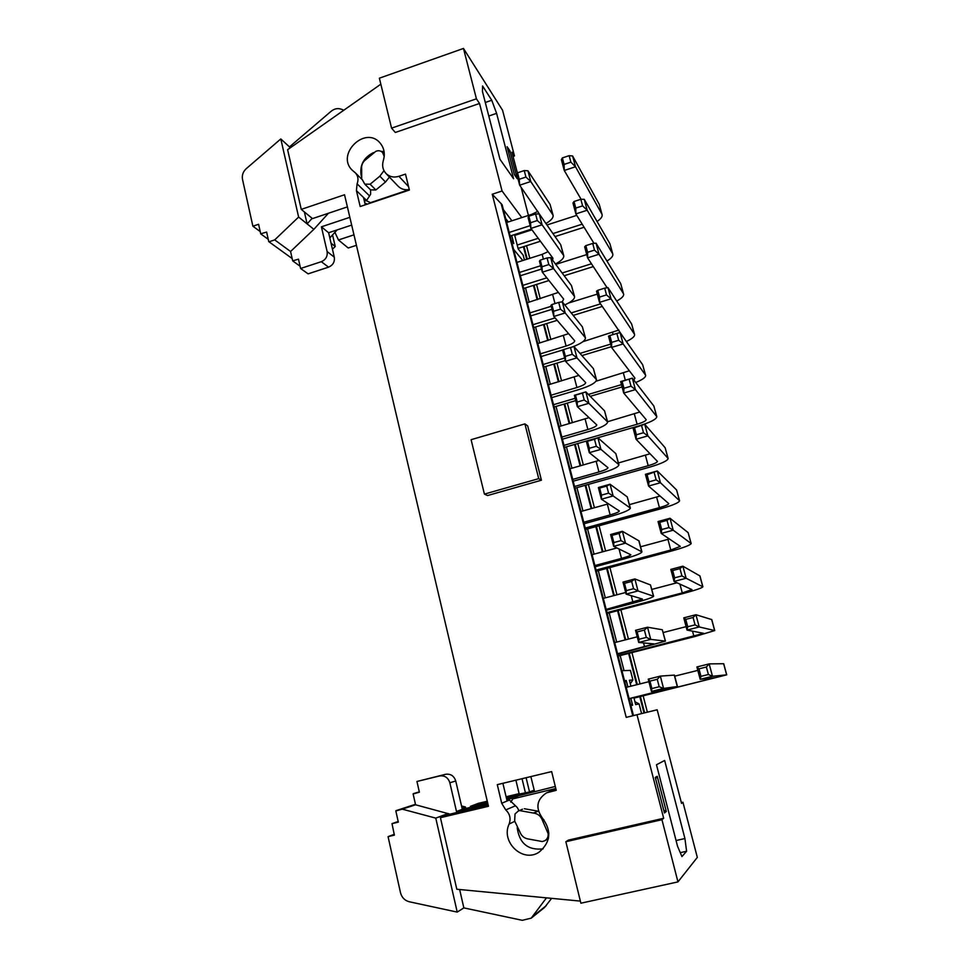 <?xml version="1.0" encoding="UTF-8"?>
<svg xmlns="http://www.w3.org/2000/svg" width="969" height="969" viewBox="0 0 969 969"><rect width="100%" height="100%" fill="white"/><g stroke="black" fill="none" stroke-linecap="round" stroke-linejoin="round"><path stroke-width="1.45" d="M522.025 232.185L522.424 232.887M531.085 230.101L530.576 229.423M521.794 217.577L502.063 190.99L492.24 194.236L502.112 204.713L633.472 715.594M503.396 209.692L511.935 220.787M505.648 218.461L508.253 221.986M511.729 235.503L513.8 243.534L511.293 240.433M513.57 249.275L522.788 260.528M524.447 260.007L523.199 255.186L518.233 249.033L514.515 234.607M528.432 215.421L521.08 187.223M517.41 173.124L511.947 152.157L514.478 155.961L502.572 110.284L463.473 48.45L476.433 98.826L479.522 103.465L502.063 190.99M517.204 178.696L514.369 174.59L507.114 146.707L510.009 151.031L517.204 178.696M499.98 159.304L482.441 91.461L482.586 85.975L491.743 100.255L496.6 113.349L513.594 178.768L499.98 159.304M476.433 98.826L391.573 128.138L395.316 132.474L479.522 103.465M391.573 128.138L379.376 78.186L463.473 48.45M362.406 179.834L364.792 184.158L370.618 189.888L370.63 194.285L366.633 200.438L364.392 201.189M347.399 206.894L312.49 218.606L301.262 209.377L287.611 149.698L380.841 84.194M357.089 183.844L356.422 190.651L360.189 206.518L409.39 190.033L405.502 174.117L398.913 176.31C393.765 177.836 389.417 176.843 385.844 173.33C382.731 169.745 381.895 165.493 383.324 160.575C385.287 153.829 384.196 147.978 380.078 143.012C365.204 125.098 335.407 154.58 352.377 170.326L355.369 172.87C358.13 175.958 358.712 179.616 357.089 183.844L369.395 195.75M365.252 204.81L363.508 197.458L366.633 200.438M488.17 805.082L449.519 814.251L440.435 817.691L488.461 806.293L344.54 194.769L301.262 209.377M353.976 234.837L338.46 239.973L348.222 248.003L356.435 245.302M409.269 189.524C404.812 190.275 401.069 189.149 398.041 186.121L385.989 173.487M384.099 151.685L380.902 151.273M373.489 152.593C363.569 157.596 359.487 165.348 361.207 175.849M334.911 232.33L338.46 239.973M513.061 156.433L514.478 155.961M491.743 100.255L485.287 102.484M496.6 113.349L488.788 116.026M510.009 151.031L508.592 152.363M517.022 234.631L517.712 233.941M644.639 712.857L640.412 696.517M637.323 684.574L629.22 653.288M625.732 639.77L618.174 610.543M614.273 595.499L607.236 568.282M602.96 551.736L596.432 526.494M591.768 508.471L585.736 485.166M580.71 465.714L575.162 444.286M569.772 423.453L564.709 403.867M558.956 381.665L554.365 363.896M548.272 340.349L544.13 324.349M537.71 299.494L534.016 285.225M527.257 259.111L523.999 246.526M520.632 233.468L520.426 232.693M644.022 713.002L639.794 696.663M636.706 684.732L628.615 653.445M625.126 639.928L617.568 610.7M613.68 595.656L606.642 568.44M602.355 551.894L595.838 526.651M591.175 508.64L585.143 485.324M580.116 465.883L574.581 444.456M569.191 423.623L564.128 404.037M558.386 381.834L553.784 364.065M547.703 340.519L543.561 324.518M537.141 299.675L533.447 285.407M526.688 259.28L523.442 246.707M520.062 233.65L519.868 232.875M647.377 712.179L643.15 695.839M640.049 683.896L631.945 652.597M628.445 639.08L620.863 609.84M616.962 594.784L609.913 567.555M605.625 551.01L599.084 525.755M594.421 507.744L588.377 484.415M583.338 464.963L577.778 443.536M572.388 422.69L567.313 403.104M561.56 380.89L556.945 363.109M550.852 339.562L546.698 323.549M540.266 298.706L536.56 284.426M529.801 258.299L526.53 245.714M663.668 818.272L661.948 819.701L677.961 881.899L580.879 903.205L565.86 841.722L568.415 840.111L663.668 818.272L636.996 714.722L657.176 709.78L681.558 803.398L682.939 802.247L681.352 802.623M470.401 807.371L470.425 806.341L478.238 803.386L487.262 801.242M506.084 796.76L519.13 793.647M530.855 776.581L534.513 791.407M440.435 817.691L456.799 889.239L580.37 901.109M636.996 714.722L626.216 717.375L492.24 194.236M524.907 423.889L527.705 425.924L541.429 480.212L487.552 495.547L484.415 494.105L471.104 439.696L524.907 423.889L538.728 478.638L541.429 480.212M497.291 784.648L551.652 771.59L556.23 790.304L546.577 792.836C536.669 799.425 535.263 807.819 542.374 818.018C551.846 830.857 550.743 842.243 539.067 852.163C522.86 863.258 500.501 841.988 509.137 824.013C511.026 818.587 509.9 813.887 505.757 809.927L501.7 803.277L497.291 784.648M632.793 715.764L501.094 203.381M525.525 287.89L529.195 302.158M535.578 326.977L539.697 342.965M545.753 366.488L550.319 384.245M556.036 406.435L561.063 425.985M566.429 446.818L571.94 468.221M576.943 487.637L582.938 510.929M587.565 528.929L594.058 554.147M598.309 570.68L605.31 597.861M609.174 612.892L616.696 642.096M620.172 655.589L624.036 670.633M621.928 670.705L630.431 670.391L632.902 679.959L630.298 683.726M634.937 701.75L639.092 703.942L641.587 713.596M639.092 703.942L635.676 704.62L633.871 697.583M630.928 686.173L629.402 680.25L632.902 679.959M624.484 680.65L626.253 680.504L627.912 686.936M630.843 698.334L632.624 705.226L630.892 705.565M677.961 881.899L697.317 857.395L682.939 802.247M666.297 811.489L664.455 812.979L655.286 777.417L657.212 776.29L666.297 811.489L663.753 810.217M664.649 760.459L684.926 838.536L686.597 851.254L681.946 856.584L677.561 846.325L656.473 764.759L664.649 760.459M470.425 806.341L487.504 802.284M506.339 797.802L529.534 791.952L519.227 794.083L515.896 780.178M526.106 777.732L529.534 791.952L534.149 790.183M502.887 783.303L507.102 801L509.476 800.019L507.005 800.6M565.86 841.722L661.948 819.701M538.728 478.638L484.415 494.105M555.867 788.839L554.583 789.42M543.112 848.868C528.02 850.516 519.372 843.454 517.192 827.659M519.033 810.75L517.192 807.431L509.476 800.019M632.624 705.226L630.516 704.112M624.932 682.406L626.253 680.504M655.625 778.737L657.212 776.29M676.059 840.535L684.926 838.536M680.262 852.672L686.597 851.254M522.037 778.701L525.452 792.908M522.497 809.2L518.161 811.138L515.024 813.984L514.66 820.997L519.735 831.584C521.346 836.041 524.411 838.548 528.904 839.093L542.265 841.552L544.784 840.741C547.34 839.118 548.454 836.707 548.115 833.546L542.495 820.513C540.847 816.043 537.783 813.548 533.277 813.027L538.401 811.162M697.801 670.391L674.715 676.156M726.726 674.836L723.71 663.717L709.163 663.886L706.377 667.011L698.964 668.864L700.962 676.338L708.387 674.497L712.494 676.277L700.199 679.33L696.893 666.963L709.163 663.886L712.494 676.277L726.726 674.836L634.005 698.104M633.968 697.983L715.619 677.585L700.199 679.33L700.962 676.338M576.761 215.36L546.952 224.978M531.957 229.81L514.721 235.382M584.089 227.267L555.031 236.581M540.423 241.269L518.076 248.427M517.204 245.048L538.231 238.301M552.936 233.577L582.187 224.178M629.111 698.625L666.115 689.31L651.447 691.454L648.249 679.148L660.337 676.12L674.436 675.102L677.452 686.512L629.147 698.758M648.903 681.679L626.216 687.36M509.234 232.427L530.2 225.644M531.448 229.132L510.154 236.012M537.892 211.363L531.727 214.355L506.678 222.495M599.23 204.277L601.882 214.101L575.501 166.765L572.594 155.973L599.23 204.277L602.1 214.633C602.536 216.644 600.865 218.921 597.061 221.489M337.079 229.932L329.835 237.926M551.627 898.348L544.53 907.505M506.569 798.771L555.285 786.465M366.112 200.607L370.521 202.654L409.293 189.633M343.862 110.175L341.185 109.17C337.684 108.019 334.341 108.698 331.18 111.229L289.477 146.9L289.767 148.184M444.456 816.177L442.688 815.535L442.954 816.734M459.633 889.506L463.848 907.892L522.303 920.32L531.206 918.152L546.492 897.851M312.151 218.328L307.112 223.887L304.375 211.932M389.417 177.073L385.505 182.015L375.875 189.948L370.618 189.888M383.978 170.665L379.848 176.188L370.11 184.219L364.792 184.158M361.716 179.144L361.667 169.139C361.231 165.142 362.697 161.896 366.076 159.388L375.79 151.358C378.443 150.256 380.708 150.655 382.585 152.557L384.208 156.384M555.794 788.524L512.855 798.868L510.76 802.09M524.326 808.727L537.444 811.053M555.031 788.851L555.831 788.705M520.002 810.653L533.277 813.027M657.248 679.293L649.945 681.122L651.883 688.559L651.447 691.454L663.571 688.438L659.199 686.742L657.248 679.293L660.337 676.12L663.571 688.438L677.452 686.512M553.069 215.203L550.053 204.35L527.948 170.786L530.758 181.53L553.069 215.203C553.529 217.722 551.143 220.484 545.922 223.5M542.567 218.703L519.663 185.188L516.877 174.468L517.543 172.797L519.227 179.265L525.925 177.061L524.229 170.58L517.543 172.797M570.886 162.174L575.501 166.765L564.261 170.471L561.378 159.691L562.371 157.911L564.103 164.415L570.886 162.174L569.142 155.67L562.371 157.911M581.097 199.287L564.261 170.471L564.103 164.415M639.782 412.019L607.575 421.733M656.825 416.706L653.845 406.011L632.333 378.14L622.098 381.362L623.951 388.29L631.013 386.207L635.422 389.623L623.721 393.051L620.657 381.592L632.333 378.14L635.422 389.623L656.825 416.706C656.401 419.311 650.344 422.399 638.656 425.972L564.503 447.363M563.982 445.365L637.105 424.252C642.944 422.46 645.972 420.921 646.166 419.625L623.721 393.051L623.951 388.29M650.078 453.758L618.452 462.952M668.138 458.494L665.146 447.739L644.736 424.265L634.501 427.753L636.379 434.766L643.501 432.719L647.861 435.88L636.064 439.26L632.963 427.656L644.736 424.265L647.861 435.88L668.138 458.494C667.617 460.759 661.464 463.642 649.69 467.131L575.005 488.194M574.556 486.486L648.2 465.701C654.099 463.957 657.164 462.516 657.418 461.389L636.064 439.26L636.379 434.766M660.083 496.043L629.45 504.631M679.584 500.779L676.58 489.939L657.285 470.97L647.074 474.749L648.964 481.847L656.146 479.837L660.458 482.732L648.564 486.05L645.427 474.301L657.285 470.97L660.458 482.732L679.584 500.779C678.966 502.693 672.716 505.346 660.846 508.761L585.615 529.462M585.252 528.057L659.429 507.623C665.376 505.915 668.489 504.595 668.792 503.638L648.564 486.05L648.964 481.847M669.397 538.97L640.57 546.782M691.163 543.536L688.135 532.623L670.003 518.27L667.023 520.365L659.792 522.339L661.718 529.534L668.949 527.56L673.213 530.188L661.221 533.447L658.048 521.54L670.003 518.27L673.213 530.188L691.163 543.536C690.437 545.087 684.09 547.533 672.123 550.852L596.347 571.201M596.068 570.111L670.79 550.029L680.299 546.371L661.221 533.447L661.718 529.534M676.98 582.781L651.822 589.418M702.888 586.802L699.945 575.937L682.891 566.187L679.972 568.609L672.68 570.547L674.63 577.827L681.922 575.901L686.137 578.263L674.049 581.448L670.827 569.397L682.891 566.187L686.137 578.263L702.888 586.802C702.04 587.977 695.597 590.194 683.533 593.428L607.2 613.413M606.994 612.638L682.273 592.919L691.939 589.6L674.049 581.448L674.63 577.827M686.125 626.652L663.208 632.539M714.734 630.565L711.755 619.579L695.936 614.721L693.089 617.483L685.737 619.385L687.711 626.761L695.076 624.872L699.23 626.955L687.033 630.08L683.775 617.859L695.936 614.721L699.23 626.955L714.734 630.565L695.076 636.488L618.174 656.098M618.052 655.65L703.712 633.338L687.033 630.08L687.711 626.761M586.729 254.593L555.746 264.392M593.307 266.596L564.188 275.741M548.951 280.538L523.648 288.483M522.848 285.37L546.807 277.824M562.141 273.004L591.465 263.774M597.292 294.116L568.633 302.994M602.343 306.422L573.188 315.397M557.175 320.327L533.701 327.558M532.962 324.712L555.08 317.893M571.201 312.926L600.55 303.878M618.888 330.041L582.975 341.657M611.342 346.72L581.933 355.587M565.327 360.589L543.851 367.057M543.197 364.489L564.648 358.009M579.995 353.382L610.652 344.128M629.353 370.788L596.032 381.217M622.086 386.946L590.254 396.333M575.743 400.609L554.123 406.992M553.529 404.703L575.15 398.32M588.365 394.419L621.468 384.645M331.035 243.146L335.238 246.526L332.44 249.178M332.549 234.934L335.238 246.526M465.798 808.473L465.459 806.995L462.068 808.267M349.845 217.322L321.405 226.819L328.624 232.742L334.293 257.16C334.899 261.884 332.985 265.215 328.564 267.153L308.106 273.852L300.608 268.486L298.488 259.171L292.686 260.843L290.567 251.504L313.871 229.326L298.622 217.056L280.804 138.942L289.477 146.9M351.674 225.087L328.624 232.742M512.855 798.868L517.446 797.015L506.751 799.558M487.734 803.253L462.31 809.297L456.496 811.501L449.846 782.758C448.114 777.538 444.674 775.273 439.551 775.963L416.949 781.474L419.383 792.194L413.133 793.986L415.58 804.791L450.016 814.142M487.916 804.028L456.496 811.501M448.175 813.476L435.771 818.127L402.256 809.151L415.58 804.791M463.848 907.892L457.211 912.095L435.771 818.127M313.871 229.326L328.43 213.253M385.505 182.015L379.848 176.188M364.816 202.969L367.312 204.12M542.495 820.513L543.936 819.774M572.74 479.401L598.951 471.976C604.753 470.244 607.757 468.814 607.987 467.676L589.297 452.668L586.293 441.113L597.897 437.77L615.836 453.625L618.937 464.781C618.476 467.07 612.432 469.941 600.828 473.393L573.2 481.205M599.012 460.42L570.002 468.766M561.85 437.055L587.868 429.509C593.622 427.741 596.589 426.203 596.759 424.894L577.33 406.689L574.363 395.291L585.87 391.888L604.547 410.88L607.636 421.975C607.272 424.616 601.337 427.704 589.818 431.241L562.395 439.187M589.067 417.627L559.149 426.554M551.095 395.195L576.918 387.527C582.623 385.723 585.542 384.075 585.664 382.598L565.508 361.292L562.577 350.027L541.15 356.544M596.48 379.666L593.403 368.62L573.999 346.575L576.955 357.852L596.48 379.666C596.201 382.658 590.363 385.953 578.941 389.562L551.712 397.629M578.905 375.391L548.418 384.814M540.448 353.818L566.09 346.03C571.746 344.189 574.617 342.432 574.702 340.785L553.832 316.451L550.937 305.332L551.87 304.557L553.614 311.279L560.47 309.159L558.713 302.437L551.87 304.557M568.658 333.651L537.807 343.547M529.922 312.902L551.191 306.301M551.979 309.329L530.697 315.918M558.374 292.42L527.318 302.74M519.517 272.434L540.641 265.748M541.501 269.055L520.377 275.741M548.103 251.661L542.168 254.362L516.937 262.393M617.568 653.748L654.208 643.925L638.704 642.459L635.531 630.31L647.534 627.222L662.299 629.741L665.461 641.103L617.689 654.232M637.227 636.815L614.709 642.604M606.158 609.392L642.447 599.072L626.107 594.106L622.994 582.115L634.889 578.941L650.478 584.937L653.627 596.238C652.852 597.425 646.517 599.617 634.622 602.815L606.376 610.228M625.683 592.483L603.336 598.382M594.893 565.557L621.492 558.386C627.391 556.739 630.504 555.54 630.819 554.765L613.68 546.359L610.603 534.513L622.401 531.291L639.019 540.896L641.926 551.906C641.26 553.469 635.022 555.891 623.237 559.174L595.196 566.72M616.938 547.945L592.095 554.68M583.75 522.23L610.155 514.927C616.005 513.243 619.07 511.923 619.336 510.966L601.41 499.217L598.37 487.528L610.07 484.234L627.246 496.879L630.359 508.083C629.802 510.021 623.661 512.662 611.972 516.029L584.137 523.72M608.484 503.819L580.988 511.475M525.925 177.061L530.758 181.53L519.663 185.188L519.227 179.265M698.964 668.864L696.893 666.963M708.387 674.497L706.377 667.011M572.594 155.973L569.142 155.67M609.913 243.728L612.602 253.66L587.19 210.237L584.259 199.323L609.913 243.728L612.808 254.144C613.207 256.131 611.245 258.42 606.933 261.024M620.705 283.614L623.43 293.655L599.024 254.253L596.056 243.195L620.705 283.614L623.624 294.104C623.975 296.066 621.674 298.367 616.72 301.032M631.631 323.961L634.38 334.111L611.003 298.815L607.999 287.623L631.631 323.961L634.574 334.511C634.852 336.449 632.115 338.787 626.349 341.512M623.963 338.12L599.496 302.364L596.504 291.185L597.764 290.312L599.569 297.059L606.509 294.915L604.704 288.156L597.764 290.312M642.677 364.756L645.463 375.027L623.14 343.934L620.087 332.597L642.677 364.756L645.633 375.378C645.814 377.292 642.508 379.678 635.712 382.513M633.774 380.018L634.949 378.128L611.536 347.423L608.508 336.11L609.852 335.553L611.681 342.384L618.682 340.276L616.853 333.433L609.852 335.553M292.166 258.553L268.752 241.62L266.62 232.063L260.709 233.808L258.59 224.287L252.885 226.213L242.504 179.374C241.79 175.232 243.049 171.658 246.283 168.63L280.804 138.942M402.256 809.151L395.837 810.968L398.332 822.136L391.997 823.65L394.395 835.145L388.072 836.635L400.463 892.594C401.76 897.476 404.703 900.54 409.293 901.764L457.211 912.095M461.535 805.954L465.459 806.995M462.31 809.297L455.745 780.99C454.025 775.842 450.633 773.613 445.57 774.304L416.949 781.474M321.405 226.819L327.122 251.552C327.728 256.337 325.802 259.716 321.308 261.691L300.608 268.486M268.946 241.814L274.699 239.888L290.567 251.504M274.699 239.888L298.622 217.056M651.883 688.559L659.199 686.742M649.945 681.122L648.249 679.148M594.494 439.296L587.48 441.319L589.297 448.296L589.297 452.668L600.925 449.337L596.323 446.273L594.494 439.296L597.897 437.77L600.925 449.337L618.937 464.781M582.417 393.099L575.465 395.158L577.258 402.05L577.33 406.689L588.861 403.298L584.222 399.991L582.417 393.099L585.87 391.888L588.861 403.298L607.636 421.975M585.433 337.842L582.381 326.844L562.274 301.807L565.193 312.951L585.433 337.842C585.53 340.603 581.037 343.692 571.964 347.108M574.532 296.502L571.48 285.552L550.695 257.609L553.578 268.607L574.532 296.502C574.835 298.985 571.589 301.795 564.77 304.92M562.286 301.819L563.667 299.094L542.313 272.168L539.442 261.17L540.278 260.104L542.01 266.729L548.805 264.585L547.073 257.936L540.278 260.104M563.74 255.622L560.712 244.721L539.248 213.931L542.095 224.796L563.74 255.622C564.128 258.117 561.366 260.903 555.419 263.968M552.609 260.176L552.948 258.202L530.915 228.405L528.093 217.553L528.844 216.184L530.552 222.737L537.298 220.544L535.578 213.992L528.844 216.184M644.373 630.056L637.13 631.921L639.043 639.261L638.704 642.459L650.72 639.383L646.299 637.396L644.373 630.056L647.534 627.222L650.72 639.383L665.461 641.103M631.667 581.436L624.484 583.35L626.362 590.593L626.107 594.106L638.026 590.957L633.556 588.692L631.667 581.436L634.889 578.941L638.026 590.957L653.627 596.238M619.118 533.459L611.984 535.397L613.849 542.555L613.68 546.359L625.502 543.149L620.984 540.617L619.118 533.459L622.401 531.291L625.502 543.149L641.926 551.906M606.727 486.075L599.654 488.061L601.495 495.123L601.41 499.217L613.135 495.946L608.58 493.148L606.727 486.075L610.07 484.234L613.135 495.946L630.359 508.083M527.948 170.786L524.229 170.58M582.611 205.876L587.19 210.237L575.865 213.895L572.945 202.993L574.023 201.504L575.78 208.093L582.611 205.876L580.843 199.287L574.023 201.504M593.985 243.352L575.865 213.895L575.78 208.093M594.494 250.111L599.024 254.253L587.602 257.863L584.658 246.816L585.821 245.629L587.602 252.303L594.494 250.111L592.701 243.449L585.821 245.629M607.127 287.757L587.602 257.863L587.602 252.303M606.509 294.915L611.003 298.815L599.496 302.364L599.569 297.059M618.682 340.276L623.14 343.934L611.536 347.423L611.681 342.384M268.243 239.319L260.891 233.989M252.885 226.213L260.201 231.543M292.868 261.024L300.087 266.209M395.933 810.665L415.471 804.294M394.213 834.321L388.072 836.635M391.997 823.65L398.186 821.47M419.311 791.855L413.23 793.684M572.267 354.291L576.955 357.852L565.508 361.292L565.363 356.374L572.267 354.291L570.487 347.483L563.595 349.579L565.363 356.374M560.47 309.159L565.193 312.951L553.832 316.451L553.614 311.279M548.805 264.585L553.578 268.607L542.313 272.168L542.01 266.729M537.298 220.544L542.095 224.796L530.915 228.405L530.552 222.737M622.098 381.362L620.657 381.592M631.013 386.207L629.16 379.279M634.501 427.753L632.963 427.656M643.501 432.719L641.611 425.706M647.074 474.749L645.427 474.301M656.146 479.837L654.232 472.727M659.792 522.339L658.048 521.54M668.949 527.56L667.023 520.365M672.68 570.547L670.827 569.397M681.922 575.901L679.972 568.609M685.737 619.385L683.775 617.859M695.076 624.872L693.089 617.483M584.259 199.323L580.843 199.287M596.056 243.195L592.701 243.449M607.999 287.623L604.704 288.156M620.087 332.597L616.853 333.433M589.297 448.296L596.323 446.273M587.48 441.319L586.293 441.113M577.258 402.05L584.222 399.991M575.465 395.158L574.363 395.291M563.595 349.579L562.577 350.027M573.999 346.575L570.487 347.483M562.274 301.807L558.713 302.437M550.695 257.609L547.073 257.936M539.248 213.931L535.578 213.992M639.043 639.261L646.299 637.396M637.13 631.921L635.531 630.31M626.362 590.593L633.556 588.692M624.484 583.35L622.994 582.115M613.849 542.555L620.984 540.617M611.984 535.397L610.603 534.513M601.495 495.123L608.58 493.148M599.654 488.061L598.37 487.528M356.422 190.651L363.508 197.458M398.913 176.31L408.567 186.654M555.915 789.02L548.914 792.061M514.745 821.361L509.137 824.013M507.102 801L501.7 803.277M515.096 805.929L505.757 809.927M656.328 691.866L656.037 690.776M531.945 215.179L531.727 214.355M705.65 680.19L705.262 678.76M723.625 663.704L726.641 674.836M370.11 184.219L375.875 189.948M546.286 905.64L533.035 916.202M383.615 154.35L384.293 155.076M548.115 833.546L548.854 833.122M674.267 675.09L677.283 686.512M598.951 471.976L596.165 461.317M587.868 429.509L585.119 418.971M576.918 387.527L574.193 377.111M566.09 346.03L563.401 335.734M555.007 303.588L552.718 294.818M543.403 259.111L542.168 254.362M644.579 646.844L643.549 642.907M632.963 602.355L631.219 595.644M621.492 558.386L619.034 548.963M610.155 514.927L607.345 504.146M550.053 204.35L552.705 214.403M648.2 465.701L645.415 455.297M637.105 424.252L634.344 413.969M625.308 380.223L623.406 373.089M613.086 334.571L612.578 332.67M693.889 636.294L692.508 631.146M682.273 592.919L679.923 584.113M670.79 550.029L667.944 539.382M659.429 507.623L656.619 497.097M653.845 406.011L656.667 416.391M665.146 447.739L667.992 458.24M676.58 489.939L679.451 500.561M688.135 532.623L691.042 543.379M699.824 575.816L702.779 586.693M711.658 619.506L714.637 630.504M334.293 257.16L327.122 251.552M449.846 782.758L455.745 780.99M560.712 244.721L563.389 254.883M571.48 285.552L574.193 295.836M582.381 326.844L585.119 337.248M593.403 368.62L596.177 379.145M604.547 410.88L607.357 421.527M615.836 453.625L618.67 464.393M627.246 496.879L630.116 507.78M638.789 540.654L641.708 551.664M650.478 584.937L653.421 596.08M662.299 629.741L665.279 641.03M321.308 261.691L328.564 267.153M445.57 774.304L439.551 775.963M555.261 789.129L547.328 792.533M362.43 179.846L355.369 172.87M522.4 809.248L518.052 811.186M544.457 907.565L531.133 918.212M382.525 152.484L384.305 154.422M544.881 840.692L548.393 838.645"/></g></svg>
